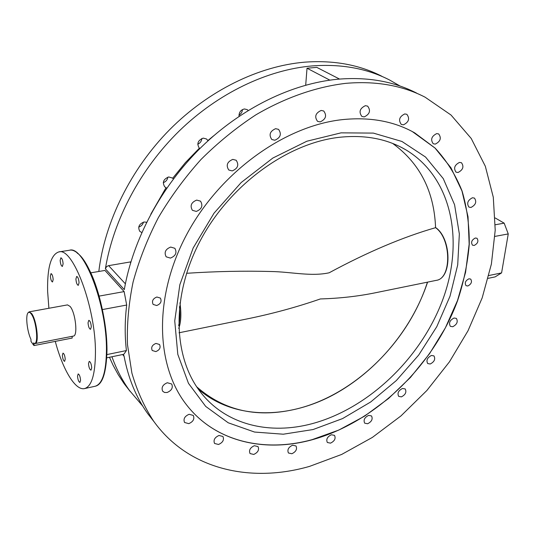 <?xml version="1.0" encoding="UTF-8"?>
<svg xmlns="http://www.w3.org/2000/svg" width="535" height="535" viewBox="0 0 535 535"><rect width="100%" height="100%" fill="white"/><g stroke="black" fill="none" stroke-linecap="round" stroke-linejoin="round"><path stroke-width="0.8" d="M156.708 305.525C160.734 303.887 161.965 301.406 160.386 298.082L156.875 297.012C152.856 298.63 151.612 301.105 153.15 304.435L156.708 305.525M155.825 351.589C159.671 349.997 160.908 347.636 159.537 344.493L155.979 343.423C152.141 344.995 150.89 347.349 152.228 350.499L155.825 351.589M467.817 285.991C471.335 284.118 472.298 281.818 470.693 279.083L468.948 278.788C465.423 280.648 464.46 282.948 466.045 285.683L467.817 285.991M474.177 245.458C477.829 243.519 478.778 241.124 477.013 238.282L475.347 238.001C471.696 239.927 470.74 242.322 472.492 245.177L474.177 245.458M189.116 414.291L193.296 415.428C194.727 418.958 193.222 421.7 188.781 423.646L184.548 422.483C183.157 418.945 184.675 416.21 189.116 414.291M218.996 435.47L222.941 436.473C224.312 439.857 222.848 442.525 218.541 444.478L214.555 443.462C213.211 440.071 214.696 437.403 218.996 435.47M254.346 445.715L258.024 446.578C259.381 449.848 257.957 452.47 253.757 454.442L250.039 453.56C248.715 450.283 250.146 447.668 254.346 445.715M292.591 445.22L296.002 445.963C297.366 449.153 295.989 451.747 291.863 453.747L288.425 452.991C287.081 449.795 288.472 447.2 292.591 445.22M331.386 434.741L334.529 435.383C335.94 438.526 334.602 441.114 330.516 443.147L327.34 442.492C325.949 439.342 327.3 436.754 331.386 434.741M368.628 415.374L371.531 415.929C373.002 419.065 371.705 421.674 367.625 423.747L364.696 423.178C363.238 420.035 364.556 417.434 368.628 415.374M402.514 388.457L405.196 388.945C406.76 392.101 405.497 394.743 401.39 396.87L398.675 396.368C397.13 393.205 398.408 390.57 402.514 388.457M431.457 355.461L433.945 355.895C435.63 359.112 434.387 361.807 430.22 364.001L427.699 363.553C426.034 360.329 427.291 357.634 431.457 355.461M454.061 318.011L456.375 318.405C458.207 321.709 456.99 324.484 452.724 326.745L450.37 326.337C448.564 323.033 449.788 320.258 454.061 318.011M472.458 197.756L474.465 198.097C476.899 201.815 475.735 204.938 470.974 207.46L468.928 207.105C466.52 203.374 467.697 200.257 472.458 197.756M459.511 162.399L461.484 162.734C464.159 166.646 463.016 169.903 458.04 172.504L456.021 172.156C453.372 168.237 454.536 164.987 459.511 162.399M436.694 133.596L438.687 133.944C441.609 138.043 440.479 141.434 435.283 144.116L433.23 143.748C430.341 139.635 431.498 136.251 436.694 133.596M404.761 113.928L406.847 114.309C409.991 118.596 408.86 122.1 403.45 124.836L401.303 124.434C398.207 120.134 399.357 116.63 404.761 113.928M365.372 105.683L367.639 106.124C370.936 110.585 369.792 114.182 364.208 116.918L361.881 116.456C358.631 111.982 359.794 108.391 365.372 105.683M321.154 110.451L323.702 110.986C327.046 115.58 325.868 119.218 320.177 121.913L317.556 121.345C314.266 116.744 315.463 113.106 321.154 110.451M242.449 109.575C242.255 112.056 241.091 113.922 238.964 115.159M239.038 116.349C238.911 112.37 240.696 109.902 244.408 108.959L247.264 109.648L248.166 110.477M275.612 128.681L278.548 129.363C281.791 134.024 280.561 137.655 274.836 140.244L271.827 139.528C268.644 134.847 269.907 131.236 275.612 128.681M201.869 138.465C201.595 141.18 200.224 143.092 197.749 144.209M199.849 148.596L199.341 148.222C196.572 143.674 197.87 140.304 203.233 138.117L206.523 138.993L208.048 140.779M232.799 159.39L236.176 160.259C239.185 164.914 237.868 168.465 232.217 170.912L228.759 170.003C225.817 165.335 227.161 161.797 232.799 159.39M167.856 177.159C167.401 179.88 165.877 181.713 163.275 182.642M166.726 188.2L164.693 186.782C162.112 182.348 163.463 179.071 168.739 176.965L172.457 178.041L173.447 178.884M196.706 200.09L200.531 201.16C203.2 205.714 201.789 209.138 196.305 211.425L192.406 210.315C189.798 205.748 191.236 202.337 196.706 200.09M143.48 222.125C142.812 224.633 141.233 226.272 138.739 227.041M141.795 232.544L139.809 231.361C137.589 227.094 139.013 223.978 144.082 221.998L146.623 222.259M170.692 247.063L174.871 248.3C177.172 252.68 175.687 255.944 170.418 258.091L166.171 256.813C163.931 252.426 165.435 249.176 170.692 247.063M167.321 382.739L171.681 383.996C173.226 387.714 171.688 390.55 167.081 392.509L164.539 392.476L162.667 391.219C161.169 387.5 162.72 384.672 167.321 382.739M342.413 119.626C370.026 116.824 394.108 121.238 414.665 132.854L435.162 148.142C446.678 160.627 455.653 174.925 462.086 191.048C467.035 207.914 469.429 225.636 469.269 244.214C467.704 263.013 463.825 281.791 457.626 300.556C433.564 365.886 375.443 422.282 312.193 439.75C264.537 452.891 215.217 441.85 186.588 404.915C155.839 365.973 153.251 297.654 186.327 235.199C219.297 172.765 284.225 125.872 342.413 119.626M65.223 359.219C64.895 355.695 64.147 353.662 62.976 353.127L62.368 355.3C62.702 358.818 63.451 360.844 64.615 361.379L65.223 359.219M80.564 380.278C80.223 376.613 79.427 374.493 78.17 373.932L77.528 376.112C77.863 379.77 78.658 381.876 79.916 382.445L80.564 380.278M91.719 367.879C91.385 364.088 90.549 361.914 89.218 361.346L88.502 363.639C88.837 367.418 89.673 369.591 91.004 370.16L91.719 367.879M91.304 326.852C90.983 323.046 90.148 320.866 88.81 320.318L88.034 322.792C88.355 326.591 89.184 328.764 90.529 329.313L91.304 326.852M79.066 282.774C78.759 279.069 77.97 276.956 76.699 276.428L75.91 279.029C76.217 282.727 77.007 284.834 78.284 285.362L79.066 282.774M63.11 263.882C62.802 260.318 62.06 258.291 60.883 257.79L60.147 260.371C60.448 263.922 61.191 265.948 62.374 266.45L63.11 263.882M53.172 279.537C52.865 276.08 52.149 274.107 51.039 273.606L50.37 276.053C50.678 279.497 51.393 281.47 52.51 281.972L53.172 279.537M55.272 341.39C62.796 369.685 75.341 390.851 84.57 388.577C91.632 386.457 95.257 374.46 95.444 352.592C95.792 307.592 72.82 246.762 58.796 251.931C50.892 254.573 47.167 267.714 47.622 291.354L48.892 308.267M99.135 296.102L124.147 291.602L104.954 270.436L90.843 272.823M124.147 291.602L126.681 305.044L102.426 309.564M106.926 354.585L126.42 350.552C124.708 336.047 124.795 320.873 126.681 305.044M126.42 350.552L123.852 354.277L106.779 357.835M130.259 391.546L124.173 383.722L118.322 374.828L113.119 365.311L109.454 357.28M98.814 271.479C104.76 221.971 130.64 169.247 169.608 129.724C208.717 90.348 258.893 66.019 304.749 62.16C333.713 60.054 359.433 64.762 381.903 76.298M142.738 406.085L129.416 390.389C122.227 380.378 116.403 369.17 111.929 356.758M154.227 421.975L147.847 413.802C136.117 397.465 128.166 378.098 123.986 355.715L122.963 354.464M309.678 466.339C250.721 483.426 188.287 469.663 153.558 421.052C144.276 406.834 137.054 390.858 131.904 373.136L127.484 344.654C126.782 324.471 128.654 303.586 133.095 281.992C139.026 260.257 147.446 238.804 158.347 217.645C170.571 196.947 184.782 177.566 200.986 159.497C218.12 142.457 236.416 127.571 255.884 114.831C285.563 97.464 316.319 86.844 345.837 83.34C375.804 80.798 402.22 85.413 425.078 97.176L451.025 115.032L471.221 138.471L485.332 166.271L493.29 197.228L495.216 230.177L491.391 264.056L482.182 297.875L468.025 330.75L449.42 361.867L426.883 390.483L400.996 415.889L372.367 437.416L341.678 454.436L309.678 466.339M400.167 86.095L389.614 80.023C367.063 68.447 341.216 63.752 312.072 65.932C267.253 69.811 218.226 93.097 179.238 130.961C140.397 168.98 113.447 219.979 105.382 268.817L124.301 289.602C132.988 239.392 161.095 186.655 201.28 147.192C241.606 107.876 292.05 83.527 337.839 79.213C367.619 76.759 393.9 81.4 416.691 93.123M207.814 140.611L213.686 135.77M172.678 178.255L185.377 162.633L199.341 148.222M150.776 214.227L166.064 187.638M105.382 268.817L106.498 266.738L108.291 265.708L130.881 261.849M305.699 85.165L307.023 68.219L329.861 80.143M307.023 68.219L316.794 67.377L339.531 79.066M495.303 224.753L504.171 223.155L495.196 217.972M504.171 223.155L508.25 233.922L494.935 236.403M488.863 275.525L501.589 272.897L508.25 233.922M501.589 272.897L495.122 276.889L488.147 278.347M341.056 132.854L373.336 133.095L401.959 141.474L425.572 157.063L443.274 178.616L454.576 204.731L459.344 233.962L457.706 264.899L450.022 296.203L436.801 326.644L418.664 355.1L396.355 380.532L370.681 401.986L342.574 418.584L313.062 429.545L283.296 434.206L254.546 432.053L228.204 422.784L205.701 406.413L188.467 383.327L177.807 354.371L174.738 320.893L179.847 284.707L193.155 248.013L214.027 213.177L241.185 182.522L272.843 158.046L306.869 141.22L341.056 132.854M311.945 423.727C368.401 408.626 420.771 358.43 442.606 300.088C464.36 241.92 452.55 178.108 406.185 150.041C387.119 138.759 364.643 134.532 338.749 137.368C286.345 143.48 228.492 186.073 199.522 242.121C170.458 298.196 173.447 359.299 201.842 393.787C227.261 425.218 270.101 434.915 311.945 423.727M412.358 131.59L435.055 148.081L450.958 167.789L461.979 190.988L468.025 216.749L469.162 244.147L465.57 272.335L457.525 300.483L445.374 327.848L429.525 353.722L410.425 377.476L388.564 398.488L364.482 416.203L338.775 430.087L312.106 439.656C266.035 452.329 218.414 442.532 189.41 408.392M178.991 332.79L246.642 319.007C272.141 313.824 296.724 307.137 320.378 298.945C340.019 298.363 358.57 296.256 376.038 292.638L436.199 280.373C451.741 278.782 451.493 238.804 435.577 227.669L435.778 227.663M392.69 143.46C419.881 163.289 434.173 191.363 435.577 227.676C402.922 237.052 367.445 252.092 329.152 272.79C311.143 276.735 291.528 271.9 271.272 271.512C244.007 270.77 215.765 271.365 186.554 273.291M31.19 313.898C29.9 312.173 28.823 311.851 27.96 312.935C25.392 315.831 27.211 331.787 30.93 339.243L31.01 341.444L33.551 345.095L33.631 342.995C38.915 347.121 36.768 320.88 31.19 313.898M28.074 312.768L29.171 311.851L31.572 313.47C36.621 319.729 39.429 343.61 35.149 343.564L33.999 343.263L34.086 345.55L72.178 338.066L72.151 336.328M35.149 343.564L73.389 336.08C78.077 336.034 75.502 312.514 70.112 306.441L67.51 304.89L29.171 311.851M33.999 343.263L33.518 342.922M34.086 345.55L33.551 345.095M69.483 250.246C74.311 248.915 83.005 254.76 92.361 276.307C100.961 296.818 106.933 326.832 106.987 349.93C106.452 372.661 102.499 384.765 95.136 386.257C102.379 384.097 106.151 372.119 106.452 350.338C107.047 305.512 83.868 245.043 69.483 250.246L58.796 251.931M108.625 265.634L125.371 283.824M130.065 262.05L130.647 262.645M77.214 253.108C91.224 262.01 107.308 313.189 106.926 349.79M196.713 386.838C224.513 411.127 258.077 418.423 297.413 408.733C354.912 394.455 408.332 341.825 427.438 282.159M178.65 325.561C179.967 320.472 180.241 314.172 179.479 306.662M179.941 302.81C181.479 313.624 181.077 322.164 178.737 328.423M95.136 386.257L84.57 388.577M124.173 383.722L129.416 390.389M147.847 413.802L153.558 421.052M122.635 354.531L124.1 356.317M402.026 147.72L406.185 150.041M198.144 388.918C231.715 418.423 283.062 419.654 328.276 397.452C373.564 374.955 411.489 330.851 427.592 282.126M435.771 227.649C451.707 238.73 452.229 278.441 436.199 280.373M27.96 312.935L28.261 312.48M33.631 342.995L34.073 343.31"/></g></svg>
